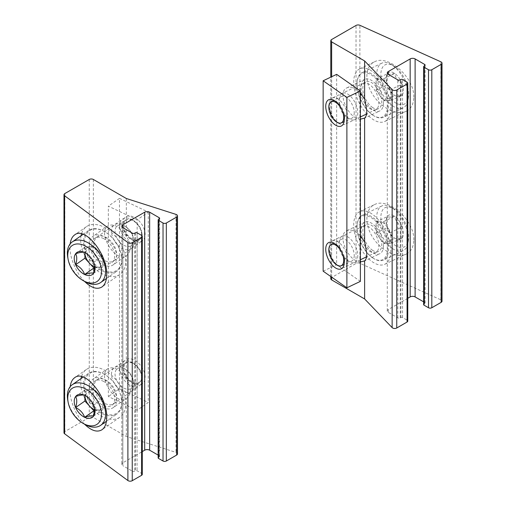 <?xml version="1.0" encoding="UTF-8"?>
<svg xmlns="http://www.w3.org/2000/svg" width="506" height="506" viewBox="0 0 506 506"><rect width="100%" height="100%" fill="white"/><g stroke="black" fill="none" stroke-linecap="round" stroke-linejoin="round"><path stroke-width="0.38" stroke-dasharray="2.53 1.9" d="M177.505 453.876A2.916 1.682 0 0 0 176.006 452.402L126.342 436.507L93.363 417.469A2.916 1.682 0 0 0 89.246 417.469L64.844 431.555A2.916 1.682 0 0 0 63.99 432.744M113.199 407.653A17.489 11.018 -125 0 0 116.665 399.746A17.489 11.018 -125 0 0 107.999 382.296A17.489 11.018 -125 0 0 93.136 379A17.489 11.018 -125 0 0 94.141 399.645A17.489 11.018 -125 0 0 113.199 407.653L126.342 398.443C128.941 396.546 130.27 393.788 130.32 390.183C130.27 386.54 128.941 382.934 126.342 379.373C120.188 369.576 114.027 366.015 107.86 368.684C96.741 375.446 116.108 406.647 126.336 398.456L126.342 436.507M113.199 264.847A17.489 11.018 -125 0 0 116.665 256.947A17.489 11.018 -125 0 0 107.999 239.49A17.489 11.018 -125 0 0 93.136 236.201A17.489 11.018 -125 0 0 94.141 256.846A17.489 11.018 -125 0 0 113.199 264.847L126.342 255.644C128.941 253.746 130.27 250.989 130.32 247.377C130.27 243.734 128.941 240.135 126.342 236.574C120.188 226.777 114.027 223.216 107.86 225.885C96.741 232.64 116.108 263.847 126.336 255.65L126.342 379.373M126.342 198.504L126.342 236.574M84.578 424.237C75.286 415.097 68.563 397.596 70.163 386.704M84.578 281.437C75.286 272.291 68.563 254.796 70.163 243.905M159.118 457.095A1.752 1.012 0 0 0 159.63 456.38A1.752 1.012 0 0 0 159.118 455.666L159.118 219.092L159.118 457.095L158.498 457.456A1.164 0.67 0 0 0 158.157 457.93M158.157 455.115L159.118 455.666M122.838 462.807A3.498 2.018 0 0 0 121.813 464.236A3.498 2.018 0 0 0 122.838 465.665L122.838 227.662L122.838 462.807L142.281 451.586M132.319 233.133L132.319 471.137L122.838 465.665M132.319 471.137A1.752 1.012 0 0 0 134.792 471.137L135.412 470.782A1.164 0.67 0 0 1 137.063 470.782L141.598 473.401A2.334 1.347 0 0 1 142.281 474.35M81.03 235.777A29.152 18.368 -125 0 0 93.281 267.193A29.152 18.368 -125 0 0 119.89 274.397A29.152 18.368 -125 0 0 125.659 261.229A29.152 18.368 -125 0 0 111.225 232.134A29.152 18.368 -125 0 0 86.444 226.65A29.152 18.368 -125 0 0 81.517 233.772M81.03 378.583A29.152 18.368 -125 0 0 93.281 409.999A29.152 18.368 -125 0 0 119.89 417.203A29.152 18.368 -125 0 0 125.659 404.028A29.152 18.368 -125 0 0 111.225 374.94A29.152 18.368 -125 0 0 86.444 369.45A29.152 18.368 -125 0 0 81.517 376.572M93.895 246.024L84.9 247.238L84.9 252.658A11.657 7.343 55 0 1 89.398 246.631A11.657 7.343 55 0 1 98.398 250.913L93.895 246.024L84.629 252.519L86.146 253.348L93.623 262.291L94.78 266.011M84.42 281.342A24.775 15.61 55 0 1 67.798 257.611M102.705 230.616A24.775 15.61 55 0 1 104.767 231.716A24.775 15.61 55 0 1 121.389 255.448A24.775 15.61 55 0 1 116.918 271.14A24.775 15.61 55 0 1 89.916 259.806A24.775 15.61 55 0 1 88.493 230.553A24.775 15.61 55 0 1 102.705 230.616M103.167 230.888A24.048 15.148 55 0 1 105.172 231.957A24.048 15.148 55 0 1 121.301 254.986A24.048 15.148 55 0 1 105.805 271.216A24.048 15.148 55 0 1 84.66 243.114A24.048 15.148 55 0 1 103.167 230.888M103.167 238.383A14.864 9.367 55 0 1 113.483 250.122A14.864 9.367 55 0 1 112.193 262.31A14.864 9.367 55 0 1 95.495 255.897A14.864 9.367 55 0 1 95.179 238.01A14.864 9.367 55 0 1 103.167 238.383M105.393 237.067A14.573 9.184 55 0 1 115.507 248.572A14.573 9.184 55 0 1 114.242 260.52A14.573 9.184 55 0 1 113.755 260.9A14.573 9.184 55 0 1 97.873 254.233A14.573 9.184 55 0 1 97.032 237.029A14.573 9.184 55 0 1 97.557 236.7A14.573 9.184 55 0 1 105.393 237.067M131.016 219.117A14.573 9.184 55 0 1 132.23 219.768A14.573 9.184 55 0 1 142.003 233.728A14.573 9.184 55 0 1 139.378 242.956A14.573 9.184 55 0 1 123.496 236.289A14.573 9.184 55 0 1 122.654 219.079A14.573 9.184 55 0 1 131.016 219.117M132.831 220.18A11.714 7.381 55 0 1 133.812 220.698A11.714 7.381 55 0 1 141.667 231.919A11.714 7.381 55 0 1 134.115 239.825A11.714 7.381 55 0 1 123.818 226.138A11.714 7.381 55 0 1 132.831 220.18M98.398 250.913A11.657 7.343 55 0 1 102.895 261.298L102.895 255.802L98.398 250.913M102.895 261.298A11.657 7.343 55 0 1 98.398 267.402L102.895 266.795L102.895 261.298M94.736 267.895L98.398 267.402A11.657 7.343 55 0 1 94.767 266.909M84.9 247.238L75.628 253.734M102.895 266.795L93.623 273.284M102.895 255.802L93.623 262.291M93.895 388.823L84.9 390.037L84.9 395.458A11.657 7.343 55 0 1 89.398 389.43A11.657 7.343 55 0 1 98.398 393.712L93.895 388.823L84.629 395.319L86.146 396.154L93.623 405.097L94.78 408.81M84.42 424.142A24.775 15.61 55 0 1 67.798 400.41M102.705 373.422A24.775 15.61 55 0 1 104.767 374.522A24.775 15.61 55 0 1 121.389 398.247A24.775 15.61 55 0 1 116.918 413.946A24.775 15.61 55 0 1 89.916 402.605A24.775 15.61 55 0 1 88.493 373.358A24.775 15.61 55 0 1 102.705 373.422M103.167 373.687A24.048 15.148 55 0 1 105.172 374.756A24.048 15.148 55 0 1 121.301 397.792A24.048 15.148 55 0 1 105.805 414.016A24.048 15.148 55 0 1 84.66 385.914A24.048 15.148 55 0 1 103.167 373.687M103.167 381.189A14.864 9.367 55 0 1 113.483 392.922A14.864 9.367 55 0 1 112.193 405.11A14.864 9.367 55 0 1 95.495 398.696A14.864 9.367 55 0 1 95.179 380.816A14.864 9.367 55 0 1 103.167 381.189M105.393 379.867A14.573 9.184 55 0 1 115.507 391.372A14.573 9.184 55 0 1 114.242 403.32A14.573 9.184 55 0 1 113.755 403.706A14.573 9.184 55 0 1 97.873 397.033A14.573 9.184 55 0 1 97.032 379.829A14.573 9.184 55 0 1 97.557 379.5A14.573 9.184 55 0 1 105.393 379.867M131.016 361.923A14.573 9.184 55 0 1 132.23 362.568A14.573 9.184 55 0 1 142.003 376.527A14.573 9.184 55 0 1 139.378 385.762A14.573 9.184 55 0 1 123.496 379.089A14.573 9.184 55 0 1 122.654 361.885A14.573 9.184 55 0 1 131.016 361.923M132.831 362.985A11.714 7.381 55 0 1 133.812 363.504A11.714 7.381 55 0 1 141.667 374.725A11.714 7.381 55 0 1 134.115 382.625A11.714 7.381 55 0 1 123.818 368.937A11.714 7.381 55 0 1 132.831 362.985M98.398 393.712A11.657 7.343 55 0 1 102.895 404.098L102.895 398.601L98.398 393.712M102.895 404.098A11.657 7.343 55 0 1 98.398 410.202L102.895 409.594L102.895 404.098M94.736 410.695L98.398 410.202A11.657 7.343 55 0 1 94.767 409.708M84.9 390.037L75.628 396.533M102.895 409.594L93.623 416.09M102.895 398.601L93.623 405.097M137.145 410.265L108.354 396.559L108.354 206.157L137.145 219.863L137.145 410.265L148.264 402.472L119.479 388.772L108.354 396.559M119.479 388.772L119.479 198.365L108.354 206.157M119.479 198.365L148.264 212.071L137.145 219.863M148.264 212.071L148.264 402.472M145.121 234.373A14.573 9.184 -125 0 0 132.673 216.619A14.573 9.184 -125 0 0 122.882 226.315A14.573 9.184 -125 0 0 132.661 240.274A14.573 9.184 -125 0 0 145.121 234.373M145.121 377.172A14.573 9.184 -125 0 0 132.673 359.418A14.573 9.184 -125 0 0 122.882 369.114A14.573 9.184 -125 0 0 132.661 383.074A14.573 9.184 -125 0 0 145.121 377.172M133.995 242.165A14.573 9.184 -125 0 0 133.736 239.515A14.573 9.184 -125 0 0 123.964 225.556A14.573 9.184 -125 0 0 111.529 230.616A14.573 9.184 -125 0 0 122.344 248.509A14.573 9.184 -125 0 0 133.995 242.165M133.995 384.965A14.573 9.184 -125 0 0 133.736 382.315A14.573 9.184 -125 0 0 123.964 368.362A14.573 9.184 -125 0 0 111.529 373.415A14.573 9.184 -125 0 0 122.344 391.309A14.573 9.184 -125 0 0 133.995 384.965M141.566 377.368A12.049 7.59 -125 0 0 135.595 365.345A12.049 7.59 -125 0 0 125.355 363.074A12.049 7.59 -125 0 0 123.179 370.708A12.049 7.59 -125 0 0 131.263 382.251A12.049 7.59 -125 0 0 139.182 382.814A12.049 7.59 -125 0 0 141.566 377.368M133.654 382.915A12.049 7.59 -125 0 0 133.439 380.727A12.049 7.59 -125 0 0 125.355 369.184A12.049 7.59 -125 0 0 117.443 368.615A12.049 7.59 -125 0 0 118.132 382.846A12.049 7.59 -125 0 0 131.263 388.355A12.049 7.59 -125 0 0 133.654 382.915M141.566 234.569A12.049 7.59 -125 0 0 135.595 222.545A12.049 7.59 -125 0 0 125.355 220.274A12.049 7.59 -125 0 0 123.179 227.909A12.049 7.59 -125 0 0 131.263 239.446A12.049 7.59 -125 0 0 139.182 240.015A12.049 7.59 -125 0 0 141.566 234.569M133.654 240.11A12.049 7.59 -125 0 0 133.439 237.921A12.049 7.59 -125 0 0 125.355 226.384A12.049 7.59 -125 0 0 117.443 225.815A12.049 7.59 -125 0 0 118.132 240.04A12.049 7.59 -125 0 0 131.263 245.555A12.049 7.59 -125 0 0 133.654 240.11M360.38 119.163C348.255 119.119 336.56 91.782 346.971 87.829C351.006 86.279 355.478 88.012 360.38 93.028M360.38 261.969C348.255 261.918 336.56 234.582 346.971 230.628C351.006 229.085 355.478 230.818 360.38 235.834M330.785 278.717A2.916 1.682 180 0 1 331.639 277.528L356.034 263.436A2.916 1.682 180 0 1 359.892 263.303L440.89 299.837A2.916 1.682 180 0 1 442.01 301.165M413.788 97.209C414.667 77.728 388.254 54.06 374.364 61.884C365.016 66.197 364.339 81.662 372.909 94.856C381.347 108.113 396.932 115.83 406.154 111.314C411.112 108.777 413.655 104.078 413.788 97.209M413.788 240.015C414.667 220.534 388.254 196.866 374.364 204.683C365.016 209.003 364.339 224.462 372.909 237.656C381.347 250.913 396.932 258.636 406.154 254.12C411.112 251.583 413.655 246.877 413.788 240.015M407.76 298.312L388.317 309.539A3.498 2.018 180 0 0 387.292 310.962A3.498 2.018 180 0 0 388.317 312.392L397.798 317.869A1.752 1.012 180 0 0 400.271 317.869L400.891 317.509A1.164 0.67 180 0 1 402.542 317.509L407.077 320.127A2.334 1.347 180 0 1 407.76 321.082M423.636 304.656A1.164 0.67 180 0 1 423.977 304.182L424.591 303.828L424.591 65.824L424.591 302.398A1.752 1.012 180 0 1 425.103 303.113A1.752 1.012 180 0 1 424.591 303.828M424.591 302.398L423.636 301.842M383.39 245.758A17.489 9.083 64.5 0 1 379.778 253.759A17.489 9.083 64.5 0 1 364.061 241.868A17.489 9.083 64.5 0 1 364.75 222.172A17.489 9.083 64.5 0 1 376.742 228.029A17.489 9.083 64.5 0 1 383.39 245.758M390.803 250.951A29.152 15.136 64.5 0 1 384.788 264.284A29.152 15.136 64.5 0 1 358.596 244.468A29.152 15.136 64.5 0 1 359.734 211.641A29.152 15.136 64.5 0 1 379.728 221.407A29.152 15.136 64.5 0 1 390.803 250.951M383.39 102.952A17.489 9.083 64.5 0 1 379.778 110.953A17.489 9.083 64.5 0 1 364.061 99.068A17.489 9.083 64.5 0 1 364.75 79.372A17.489 9.083 64.5 0 1 376.742 85.229A17.489 9.083 64.5 0 1 383.39 102.952M390.803 108.145A29.152 15.136 64.5 0 1 384.788 121.484A29.152 15.136 64.5 0 1 358.596 101.668A29.152 15.136 64.5 0 1 359.734 68.841A29.152 15.136 64.5 0 1 379.728 78.607A29.152 15.136 64.5 0 1 390.803 108.145M402.175 226.96C397.906 224.278 395.433 220.717 394.756 216.264C390.487 217.232 388.013 217.327 387.337 216.568L386.091 220.964L387.337 227.561C387.982 231.963 390.455 235.53 394.756 238.25L395.515 238.737A13.466 6.995 -115.5 0 0 402.175 237.953C400.36 235.157 400.36 231.495 402.175 226.96A13.466 6.995 -115.5 0 0 394.756 216.264A13.466 6.995 -115.5 0 0 387.337 216.568A13.466 6.995 -115.5 0 0 386.325 219.433A13.466 6.995 -115.5 0 0 387.337 227.561A13.466 6.995 -115.5 0 0 394.756 238.25C395.401 239.015 397.868 238.914 402.175 237.953A13.466 6.995 -115.5 0 0 402.175 226.96L390.923 232.311L390.923 243.304L383.51 243.607L376.091 232.912L376.091 221.919L379.804 221.767A11.657 6.053 -115.5 0 0 376.091 227.415A11.657 6.053 -115.5 0 0 379.804 238.256A11.657 6.053 -115.5 0 0 387.216 243.456A11.657 6.053 -115.5 0 0 390.923 237.807A11.657 6.053 -115.5 0 0 387.216 226.966L390.923 232.311M383.51 243.607L394.756 238.25A13.466 6.995 -115.5 0 0 395.515 238.737M394.756 245.113A21.859 11.353 -115.5 0 0 408.45 239.97A21.859 11.353 -115.5 0 0 393.529 208.617A21.859 11.353 -115.5 0 0 380.866 218.32A21.859 11.353 -115.5 0 0 394.756 245.113M392.504 248.56A24.775 12.865 -115.5 0 0 403.155 250.704A24.775 12.865 -115.5 0 0 408.026 242.735A24.775 12.865 -115.5 0 0 391.113 207.201A24.775 12.865 -115.5 0 0 381.859 205.955A24.775 12.865 -115.5 0 0 377.818 225.372A24.775 12.865 -115.5 0 0 392.504 248.56M372.827 257.927A24.775 12.865 -115.5 0 0 374.219 258.825A24.775 12.865 -115.5 0 0 383.472 260.071A24.775 12.865 -115.5 0 0 384.446 232.165A24.775 12.865 -115.5 0 0 362.176 215.322A24.775 12.865 -115.5 0 0 357.306 223.291A24.775 12.865 -115.5 0 0 372.827 257.927M372.264 257.598A24.048 12.492 -115.5 0 0 373.618 258.471A24.048 12.492 -115.5 0 0 387.558 248.667A24.048 12.492 -115.5 0 0 373.605 219.345A24.048 12.492 -115.5 0 0 357.204 223.981A24.048 12.492 -115.5 0 0 372.264 257.598M372.264 250.103A14.864 7.723 -115.5 0 0 378.292 251.539A14.864 7.723 -115.5 0 0 379.234 234.645A14.864 7.723 -115.5 0 0 365.528 224.727A14.864 7.723 -115.5 0 0 363.542 236.536A14.864 7.723 -115.5 0 0 372.264 250.103M369.563 251.147A14.573 7.571 -115.5 0 0 375.471 252.557A14.573 7.571 -115.5 0 0 375.825 252.412A14.573 7.571 -115.5 0 0 376.401 235.998A14.573 7.571 -115.5 0 0 363.302 226.087A14.573 7.571 -115.5 0 0 362.96 226.271A14.573 7.571 -115.5 0 0 361.012 237.852A14.573 7.571 -115.5 0 0 369.563 251.147M338.482 265.941A14.573 7.571 -115.5 0 0 339.305 266.472A14.573 7.571 -115.5 0 0 344.744 267.2A14.573 7.571 -115.5 0 0 345.32 250.786A14.573 7.571 -115.5 0 0 332.221 240.881A14.573 7.571 -115.5 0 0 329.355 245.568A14.573 7.571 -115.5 0 0 338.482 265.941M387.216 226.966A11.657 6.053 -115.5 0 0 383.51 223.089A11.657 6.053 -115.5 0 0 379.804 221.767L383.51 221.622L387.216 226.966M376.091 232.912L387.337 227.561M376.091 221.919L387.337 216.568M383.51 221.622L394.756 216.264M390.923 243.304L402.175 237.953M402.175 84.154C397.906 81.479 395.433 77.911 394.756 73.465C390.487 74.426 388.013 74.527 387.337 73.768L386.091 78.164L387.337 84.761C387.982 89.164 390.455 92.724 394.756 95.451L395.515 95.938A13.466 6.995 -115.5 0 0 402.175 95.147C400.36 92.358 400.36 88.689 402.175 84.154A13.466 6.995 -115.5 0 0 394.756 73.465A13.466 6.995 -115.5 0 0 387.337 73.768A13.466 6.995 -115.5 0 0 386.325 76.627A13.466 6.995 -115.5 0 0 387.337 84.761A13.466 6.995 -115.5 0 0 394.756 95.451C395.401 96.216 397.868 96.115 402.175 95.147A13.466 6.995 -115.5 0 0 402.175 84.154L390.923 89.505L390.923 100.498L383.51 100.802L376.091 90.112L376.091 79.119L379.804 78.968A11.657 6.053 -115.5 0 0 376.091 84.616A11.657 6.053 -115.5 0 0 379.804 95.457A11.657 6.053 -115.5 0 0 387.216 100.65A11.657 6.053 -115.5 0 0 390.923 95.001A11.657 6.053 -115.5 0 0 387.216 84.16L390.923 89.505M383.51 100.802L394.756 95.451A13.466 6.995 -115.5 0 0 395.515 95.938M394.756 102.307A21.859 11.353 -115.5 0 0 408.45 97.171A21.859 11.353 -115.5 0 0 393.529 65.818A21.859 11.353 -115.5 0 0 380.866 75.52A21.859 11.353 -115.5 0 0 394.756 102.307M392.504 105.76A24.775 12.865 -115.5 0 0 403.155 107.898A24.775 12.865 -115.5 0 0 408.026 99.935A24.775 12.865 -115.5 0 0 391.113 64.401A24.775 12.865 -115.5 0 0 381.859 63.155A24.775 12.865 -115.5 0 0 377.818 82.573A24.775 12.865 -115.5 0 0 392.504 105.76M372.827 115.128A24.775 12.865 -115.5 0 0 374.219 116.019A24.775 12.865 -115.5 0 0 383.472 117.265A24.775 12.865 -115.5 0 0 384.446 89.366A24.775 12.865 -115.5 0 0 362.176 72.522A24.775 12.865 -115.5 0 0 357.306 80.492A24.775 12.865 -115.5 0 0 372.827 115.128M372.264 114.799A24.048 12.492 -115.5 0 0 373.618 115.665A24.048 12.492 -115.5 0 0 387.558 105.868A24.048 12.492 -115.5 0 0 373.605 76.539A24.048 12.492 -115.5 0 0 357.204 81.181A24.048 12.492 -115.5 0 0 372.264 114.799M372.264 107.297A14.864 7.723 -115.5 0 0 378.292 108.739A14.864 7.723 -115.5 0 0 379.234 91.845A14.864 7.723 -115.5 0 0 365.528 81.921A14.864 7.723 -115.5 0 0 363.542 93.736A14.864 7.723 -115.5 0 0 372.264 107.297M369.563 108.347A14.573 7.571 -115.5 0 0 375.471 109.758A14.573 7.571 -115.5 0 0 375.825 109.606A14.573 7.571 -115.5 0 0 376.401 93.193A14.573 7.571 -115.5 0 0 363.302 83.288A14.573 7.571 -115.5 0 0 362.96 83.471A14.573 7.571 -115.5 0 0 361.012 95.052A14.573 7.571 -115.5 0 0 369.563 108.347M338.482 123.141A14.573 7.571 -115.5 0 0 339.305 123.666A14.573 7.571 -115.5 0 0 344.744 124.4A14.573 7.571 -115.5 0 0 345.32 107.987A14.573 7.571 -115.5 0 0 332.221 98.082A14.573 7.571 -115.5 0 0 329.355 102.769A14.573 7.571 -115.5 0 0 338.482 123.141M387.216 84.16A11.657 6.053 -115.5 0 0 383.51 80.29A11.657 6.053 -115.5 0 0 379.804 78.968L383.51 78.816L387.216 84.16M376.091 90.112L387.337 84.761M376.091 79.119L387.337 73.768M383.51 78.816L394.756 73.465M390.923 100.498L402.175 95.147M336.648 74.357L336.648 264.758L360.38 281.38M323.151 271.178L336.648 264.758M357.78 255.764A14.573 7.571 64.5 0 1 349.33 261.697A14.573 7.571 64.5 0 1 339.387 240.793A14.573 7.571 64.5 0 1 349.323 237.984A14.573 7.571 64.5 0 1 357.78 255.764M357.78 112.958A14.573 7.571 64.5 0 1 349.33 118.891A14.573 7.571 64.5 0 1 339.387 97.993A14.573 7.571 64.5 0 1 349.323 95.185A14.573 7.571 64.5 0 1 357.78 112.958M344.63 117.329A12.049 6.255 64.5 0 1 344.51 118.967A12.049 6.255 64.5 0 1 342.145 122.844A12.049 6.255 64.5 0 1 331.316 114.653A12.049 6.255 64.5 0 1 331.784 101.08A12.049 6.255 64.5 0 1 336.288 101.687A12.049 6.255 64.5 0 1 344.63 117.329M354.232 112.762A12.049 6.255 64.5 0 1 351.74 118.271A12.049 6.255 64.5 0 1 347.242 117.67A12.049 6.255 64.5 0 1 339.02 100.384A12.049 6.255 64.5 0 1 341.386 96.513A12.049 6.255 64.5 0 1 349.652 100.549A12.049 6.255 64.5 0 1 354.232 112.762M344.63 260.135A12.049 6.255 64.5 0 1 344.51 261.773A12.049 6.255 64.5 0 1 342.145 265.644A12.049 6.255 64.5 0 1 331.316 257.453A12.049 6.255 64.5 0 1 331.784 243.886A12.049 6.255 64.5 0 1 336.288 244.487A12.049 6.255 64.5 0 1 344.63 260.135M354.232 255.562A12.049 6.255 64.5 0 1 351.74 261.077A12.049 6.255 64.5 0 1 347.242 260.47A12.049 6.255 64.5 0 1 339.02 243.19A12.049 6.255 64.5 0 1 341.386 239.313A12.049 6.255 64.5 0 1 349.652 243.354A12.049 6.255 64.5 0 1 354.232 255.562M176.006 214.399L176.006 452.402M93.363 179.466L93.363 417.469M89.246 179.466L89.246 417.469M64.844 193.551L64.844 431.555M158.498 219.452L158.498 457.456M134.792 233.133L134.792 471.137M135.412 232.779L135.412 470.782M137.063 232.779L137.063 470.782M141.598 235.398L141.598 473.401M331.639 277.124L331.639 76.741M331.639 277.528L331.639 39.525M356.034 263.436L356.034 25.439M359.892 263.303L359.892 25.3M440.89 299.837L440.89 61.833M407.077 320.127L407.077 82.124M402.542 317.509L402.542 79.505M400.891 317.509L400.891 79.505M400.271 317.869L400.271 79.866M397.798 317.869L397.798 79.866M388.317 312.392L388.317 309.539M423.977 304.182L423.977 66.178M159.63 218.377L159.63 456.38M121.813 226.233L121.813 464.236M107.86 225.885L93.136 236.201M86.444 226.65L74.667 234.898M119.89 274.397L102.003 286.927M107.86 368.684L93.136 379M86.444 369.45L74.667 377.697M119.89 417.203L102.003 429.727M86.146 253.348L85.748 253.114M106.424 278.49L116.918 271.14M83.193 234.265L88.493 230.553M105.172 231.957L104.767 231.716M121.301 254.986L121.389 255.448M97.557 236.7L95.179 238.01M114.242 260.52L112.193 262.31M113.755 260.9L139.378 242.956M97.032 237.029L122.654 219.079M133.812 220.698L132.23 219.768M141.667 231.919L142.003 233.728M86.146 396.147L85.748 395.913M106.424 421.289L116.918 413.946M83.193 377.065L88.493 373.358M105.172 374.756L104.767 374.522M121.301 397.792L121.389 398.247M97.557 379.5L95.179 380.816M114.242 403.32L112.193 405.11M113.755 403.706L139.378 385.762M97.032 379.829L122.654 361.885M133.812 363.504L132.23 362.568M141.667 374.725L142.003 376.527M131.263 382.251L132.661 383.074M123.179 370.708L122.882 369.114M125.355 363.074L117.443 368.615M139.182 382.814L131.263 388.355M125.355 369.184L123.964 368.362M133.439 380.727L133.736 382.315M131.263 239.446L132.661 240.274M123.179 227.909L122.882 226.315M125.355 220.274L117.443 225.815M139.182 240.015L131.263 245.555M125.355 226.384L123.964 225.556M133.439 237.921L133.736 239.515M330.785 276.523L330.785 77.146M387.292 310.962L387.292 72.959M425.103 303.113L425.103 65.11M363.757 261.381L379.778 253.759M346.971 230.628L364.75 222.172M384.788 264.284L406.154 254.12M359.734 211.641L374.364 204.683M363.757 118.581L379.778 110.953M346.971 87.829L364.75 79.372M384.788 121.484L406.154 111.314M359.734 68.841L374.364 61.884M386.091 220.964L386.325 219.433M393.529 208.617L391.113 207.201M408.45 239.97L408.026 242.735M381.859 205.955L362.176 215.322M403.155 250.704L383.472 260.071M373.618 258.471L374.219 258.825M357.204 223.981L357.306 223.291M375.471 252.557L378.292 251.539M362.96 226.271L365.528 224.727M363.302 226.087L332.221 240.881M375.825 252.412L366.565 256.82M360.38 259.761L344.744 267.2M336.933 265.081L339.305 266.472M328.938 248.282L329.355 245.568M386.091 78.164L386.325 76.627M393.529 65.818L391.113 64.401M408.45 97.171L408.026 99.935M381.859 63.155L362.176 72.522M403.155 107.898L383.472 117.265M373.618 115.665L374.219 116.019M357.204 81.181L357.306 80.492M375.471 109.758L378.292 108.739M362.96 83.471L365.528 81.921M363.302 83.288L332.221 98.082M375.825 109.606L366.565 114.014M360.38 116.962L344.744 124.4M336.933 122.281L339.305 123.666M328.938 105.476L329.355 102.769M336.288 101.687L334.194 100.46M344.51 118.967L344.143 121.364M342.145 122.844L351.74 118.271M331.784 101.08L341.386 96.513M347.242 117.67L349.33 118.891M339.02 100.384L339.387 97.993M336.288 244.487L334.194 243.266M344.51 261.773L344.143 264.164M342.145 265.644L351.74 261.077M331.784 243.886L341.386 239.313M347.242 260.47L349.33 261.697M339.02 243.19L339.387 240.793"/><path stroke-width="0.76" d="M144.691 212.191A3.498 2.018 0 0 1 149.637 212.191L159.118 217.669L159.118 219.092L158.498 219.452A1.164 0.67 0 0 0 158.157 219.927L158.157 457.93A1.164 0.67 0 0 0 158.498 458.404L163.033 461.023A2.334 1.347 0 0 0 166.329 461.023L176.651 455.065A2.916 1.682 0 0 0 177.505 453.876L177.505 215.872A2.916 1.682 0 0 0 176.006 214.399L126.342 198.504L93.363 179.466A2.916 1.682 0 0 0 89.246 179.466L64.844 193.551A2.916 1.682 0 0 0 63.99 194.74A2.916 1.682 0 0 0 64.61 195.778L127.891 242.545A2.916 1.682 0 0 0 132.249 242.697L141.598 237.301A2.334 1.347 0 0 0 142.281 236.346A2.334 1.347 0 0 0 141.598 235.398L137.063 232.779A1.164 0.67 0 0 0 135.412 232.779L134.792 233.133A1.752 1.012 0 0 1 132.319 233.133L122.838 227.662A3.498 2.018 0 0 1 121.813 226.233A3.498 2.018 0 0 1 122.838 224.803L144.691 212.191L144.691 450.195A3.498 2.018 0 0 1 149.637 450.195L158.157 455.115M158.157 219.927A1.164 0.67 0 0 0 158.498 220.401L163.033 223.019A2.334 1.347 0 0 0 166.329 223.019L176.651 217.061A2.916 1.682 0 0 0 177.505 215.872M63.99 194.74L63.99 432.744A2.916 1.682 0 0 0 64.61 433.781L127.891 480.548A2.916 1.682 0 0 0 132.249 480.7L141.598 475.305A2.334 1.347 0 0 0 142.281 474.35L142.281 236.346M70.163 386.704C70.739 382.454 72.238 379.449 74.667 377.697C84.926 369.051 107.474 396.906 106.715 417.298C106.652 423.307 105.084 427.45 102.003 429.727C97.203 432.63 91.396 430.796 84.578 424.237M70.163 243.905C70.739 239.648 72.238 236.65 74.667 234.898C84.926 226.245 107.474 254.107 106.715 274.492C106.652 280.501 105.084 284.65 102.003 286.927C97.203 289.824 91.396 287.996 84.578 281.437M159.118 219.092A1.752 1.012 0 0 0 159.63 218.377A1.752 1.012 0 0 0 159.118 217.669M142.281 451.586L144.691 450.195M81.517 233.772A29.152 18.368 -125 0 0 81.03 235.777M81.517 376.572A29.152 18.368 -125 0 0 81.03 378.583M94.654 265.416L93.623 273.284C92.136 272.645 89.138 273.05 84.629 274.505C83.142 270.217 80.144 266.959 75.628 264.727C77.121 260.021 77.121 256.359 75.628 253.734C80.106 252.279 83.104 251.874 84.629 252.519A13.466 8.482 55 0 1 85.748 253.114A13.466 8.482 55 0 1 93.623 262.291A13.466 8.482 55 0 1 94.78 266.011A13.466 8.482 55 0 1 93.623 273.284A13.466 8.482 55 0 1 84.629 274.505A13.466 8.482 55 0 1 75.628 264.727A13.466 8.482 55 0 1 75.628 253.734A13.466 8.482 55 0 1 84.629 252.519M84.629 245.657A21.859 13.776 55 0 1 101.472 272.494A21.859 13.776 55 0 1 82.807 280.387A21.859 13.776 55 0 1 68.139 259.451A21.859 13.776 55 0 1 84.629 245.657M68.139 259.451L67.798 257.611A24.775 15.61 55 0 1 72.269 241.919A24.775 15.61 55 0 1 86.482 241.982A24.775 15.61 55 0 1 103.945 262.291A24.775 15.61 55 0 1 100.694 282.506A24.775 15.61 55 0 1 84.42 281.342L82.807 280.387M94.767 266.909A11.657 7.343 55 0 1 93.895 266.535A11.657 7.343 55 0 1 89.398 263.12A11.657 7.343 55 0 1 84.9 252.734L84.9 258.231L93.895 268.009L94.736 267.895M84.9 258.231L75.628 264.727M93.895 268.009L84.629 274.505M94.654 408.215L93.623 416.09C92.136 415.445 89.138 415.85 84.629 417.305C83.142 413.016 80.144 409.759 75.628 407.526C77.121 402.827 77.121 399.164 75.628 396.533C80.106 395.085 83.104 394.68 84.629 395.319A13.466 8.482 55 0 1 85.748 395.913A13.466 8.482 55 0 1 93.623 405.097A13.466 8.482 55 0 1 94.78 408.81A13.466 8.482 55 0 1 93.623 416.09A13.466 8.482 55 0 1 84.629 417.305A13.466 8.482 55 0 1 75.628 407.526A13.466 8.482 55 0 1 75.628 396.533A13.466 8.482 55 0 1 84.629 395.319M84.629 388.463A21.859 13.776 55 0 1 101.472 415.293A21.859 13.776 55 0 1 82.807 423.193A21.859 13.776 55 0 1 68.139 402.251A21.859 13.776 55 0 1 84.629 388.463M68.139 402.251L67.798 400.41A24.775 15.61 55 0 1 72.269 384.718A24.775 15.61 55 0 1 86.482 384.781A24.775 15.61 55 0 1 103.945 405.091A24.775 15.61 55 0 1 100.694 425.306A24.775 15.61 55 0 1 84.42 424.142L82.807 423.193M94.767 409.708A11.657 7.343 55 0 1 93.895 409.341A11.657 7.343 55 0 1 89.398 405.92A11.657 7.343 55 0 1 84.9 395.534L84.9 401.03L93.895 410.809L94.736 410.695M84.9 401.03L75.628 407.526M93.895 410.809L84.629 417.305M407.077 84.028L396.755 89.986A2.916 1.682 180 0 1 392.144 89.613L364.617 60.941L331.639 41.903A2.916 1.682 180 0 1 330.785 40.714A2.916 1.682 180 0 1 331.639 39.525L356.034 25.439A2.916 1.682 180 0 1 359.892 25.3L440.89 61.833A2.916 1.682 180 0 1 442.01 63.161A2.916 1.682 180 0 1 441.156 64.351L431.808 69.746A2.334 1.347 180 0 1 428.512 69.746L423.977 67.134A1.164 0.67 180 0 1 423.636 66.653A1.164 0.67 180 0 1 423.977 66.178L424.591 65.824L424.591 64.395L415.11 58.917A3.498 2.018 180 0 0 410.164 58.917L388.317 71.536A3.498 2.018 180 0 0 387.292 72.959A3.498 2.018 180 0 0 388.317 74.388L397.798 79.866A1.752 1.012 180 0 0 400.271 79.866L400.891 79.505A1.164 0.67 180 0 1 402.542 79.505L407.077 82.124A2.334 1.347 180 0 1 407.76 83.079A2.334 1.347 180 0 1 407.077 84.028L407.077 322.031L396.755 327.989A2.916 1.682 180 0 1 392.144 327.616L364.617 298.945L364.617 260.881L360.38 261.969M442.01 63.161L442.01 301.165A2.916 1.682 180 0 1 441.156 302.354L431.808 307.749A2.334 1.347 180 0 1 428.512 307.749L423.977 305.131A1.164 0.67 180 0 1 423.636 304.656L423.636 66.653M360.38 93.028L364.617 99.005L366.818 110.839C366.787 114.432 366.053 116.848 364.617 118.081L360.38 119.163M360.38 235.834L364.617 241.811L364.617 118.081M364.617 241.811L366.818 253.639C366.787 257.238 366.053 259.648 364.617 260.881M364.617 99.005L364.617 60.941M364.617 298.945L331.639 279.907A2.916 1.682 180 0 1 330.785 278.717L330.785 276.523M407.76 83.079L407.76 321.082A2.334 1.347 180 0 1 407.077 322.031M423.636 301.842L415.11 296.921L415.11 58.917M407.76 298.312L410.164 296.921A3.498 2.018 180 0 1 415.11 296.921M424.591 64.395A1.752 1.012 180 0 1 425.103 65.11A1.752 1.012 180 0 1 424.591 65.824M336.275 264.657A11.714 6.085 -115.5 0 0 336.933 265.081A11.714 6.085 -115.5 0 0 343.726 260.305A11.714 6.085 -115.5 0 0 336.926 246.017A11.714 6.085 -115.5 0 0 328.938 248.282A11.714 6.085 -115.5 0 0 336.275 264.657M336.275 121.857A11.714 6.085 -115.5 0 0 336.933 122.281A11.714 6.085 -115.5 0 0 343.726 117.506A11.714 6.085 -115.5 0 0 336.926 103.218A11.714 6.085 -115.5 0 0 328.938 105.476A11.714 6.085 -115.5 0 0 336.275 121.857M360.38 90.979L336.648 74.357L323.151 80.777L323.151 271.178L346.882 287.8L360.38 281.38L360.38 90.979L346.882 97.399L323.151 80.777M346.882 287.8L346.882 97.399M344.289 262.184A14.573 7.571 64.5 0 1 344.143 264.164A14.573 7.571 64.5 0 1 334.207 266.978A14.573 7.571 64.5 0 1 325.744 249.205A14.573 7.571 64.5 0 1 334.194 243.266A14.573 7.571 64.5 0 1 344.289 262.184M344.289 119.384A14.573 7.571 64.5 0 1 344.143 121.364A14.573 7.571 64.5 0 1 334.207 124.172A14.573 7.571 64.5 0 1 325.744 106.399A14.573 7.571 64.5 0 1 334.194 100.46A14.573 7.571 64.5 0 1 344.289 119.384M176.651 217.061L176.651 455.065M166.329 223.019L166.329 461.023M141.598 237.301L141.598 475.305M132.249 242.697L132.249 480.7M64.61 195.778L64.61 433.781M127.891 242.545L127.891 480.548M163.033 223.019L163.033 461.023M158.498 220.401L158.498 458.404M149.637 212.191L149.637 450.195M122.838 224.803L122.838 227.662M396.755 327.989L396.755 89.986M431.808 307.749L431.808 69.746M441.156 302.354L441.156 64.351M392.144 327.616L392.144 89.613M331.639 279.907L331.639 277.124M331.639 76.741L331.639 41.903M388.317 74.388L388.317 71.536M410.164 296.921L410.164 58.917M423.977 305.131L423.977 67.134M428.512 307.749L428.512 69.746M100.694 282.506L106.424 278.49M72.269 241.919L83.193 234.265M100.694 425.306L106.424 421.289M72.269 384.718L83.193 377.065M330.785 77.146L330.785 40.714M366.565 256.82L360.38 259.761M366.565 114.014L360.38 116.962"/></g></svg>
